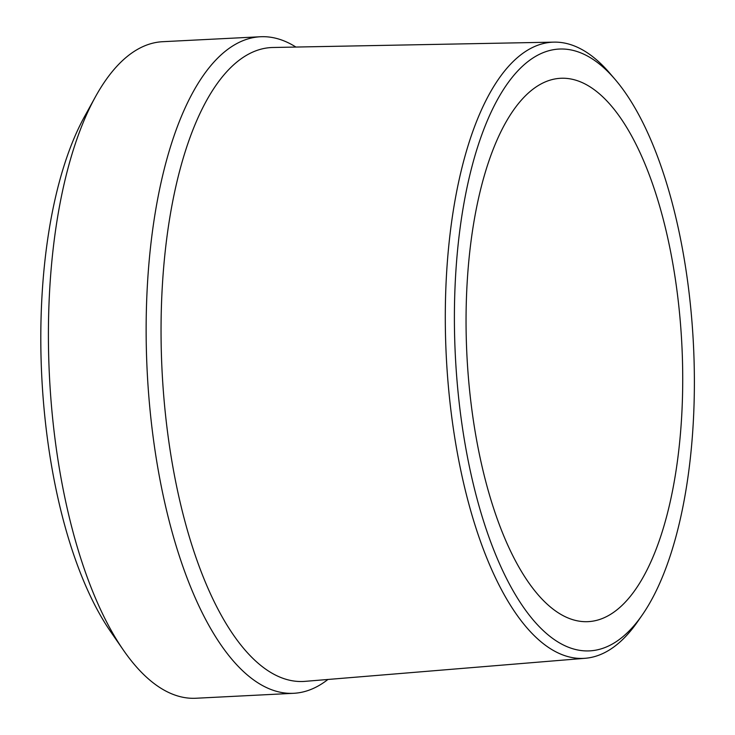 <?xml version="1.0" encoding="UTF-8"?>
<svg xmlns="http://www.w3.org/2000/svg" width="735" height="735" viewBox="0 0 735 735"><rect width="100%" height="100%" fill="white"/><g stroke="black" fill="none" stroke-linecap="round" stroke-linejoin="round"><path stroke-width="1.1" d="M679.443 233.592A301.286 119.171 87.1 0 0 615.149 79.481A301.286 119.171 87.1 0 0 483.115 131.188A301.286 119.171 87.1 0 0 469.334 466.339A301.286 119.171 87.1 0 0 642.271 614.956A301.286 119.171 87.1 0 0 679.443 233.592M642.271 614.956L637.658 621.608A308.489 122.019 -92.9 0 1 627.525 634.47A308.489 122.019 -92.9 0 1 585.28 658.275A308.489 122.019 -92.9 0 1 460.588 469.435A308.489 122.019 -92.9 0 1 508.785 66.095A308.489 122.019 -92.9 0 1 554.071 42.134A308.489 122.019 -92.9 0 1 609.885 73.325L615.149 79.481M585.28 658.275L305.053 681.354A317.364 125.529 -92.9 0 1 167.543 432.061A317.364 125.529 -92.9 0 1 226.362 72.14A317.364 125.529 -92.9 0 1 272.951 47.49L554.071 42.134M626.744 600.559A272.023 107.595 87.1 0 0 677.367 293.715A272.023 107.595 87.1 0 0 560.63 78.287A272.023 107.595 87.1 0 0 522.034 99.372A272.023 107.595 87.1 0 0 471.411 406.216A272.023 107.595 87.1 0 0 588.147 621.645A272.023 107.595 87.1 0 0 626.744 600.559M327.939 679.462A328.692 130.012 -92.9 0 1 293.669 693.298A328.692 130.012 -92.9 0 1 152.614 432.998A328.692 130.012 -92.9 0 1 213.784 62.227A328.692 130.012 -92.9 0 1 260.42 36.75A328.692 130.012 -92.9 0 1 295.911 47.049M293.669 693.298L195.942 698.25A328.692 130.012 -92.9 0 1 123.425 650.163A328.692 130.012 -92.9 0 1 95.403 96.864A328.692 130.012 -92.9 0 1 116.056 67.17A328.692 130.012 -92.9 0 1 162.692 41.702L260.42 36.75M95.403 96.864L84.553 116.543A306.026 121.045 87.1 0 0 110.645 631.677L123.425 650.163"/></g></svg>
